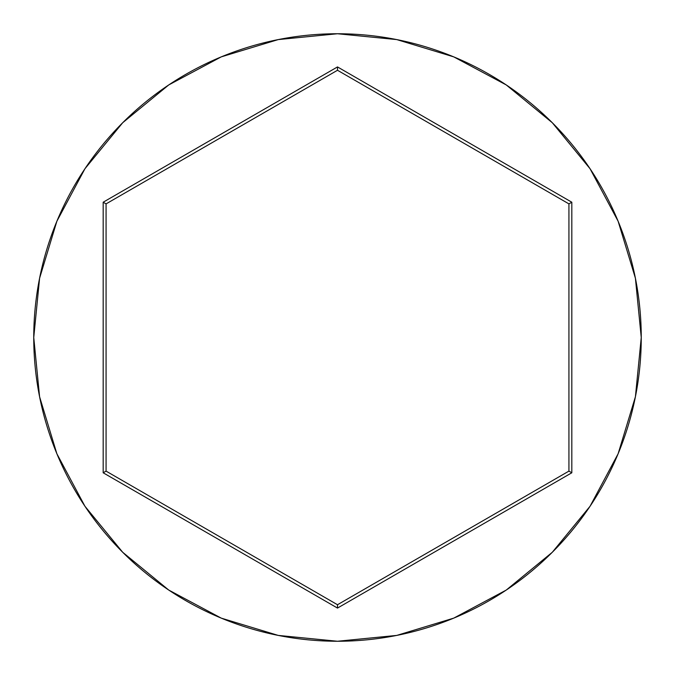 <?xml version="1.0" encoding="UTF-8"?>
<svg xmlns="http://www.w3.org/2000/svg" width="675" height="675" viewBox="0 0 675 675"><rect width="100%" height="100%" fill="white"/><g stroke="black" fill="none" stroke-linecap="round" stroke-linejoin="round"><path stroke-width="1.01" d="M33.75 337.5A303.75 303.75 0 0 1 337.5 33.75A303.75 303.75 0 0 1 641.25 337.5A303.75 303.75 0 0 0 337.5 33.75A303.75 303.75 0 0 0 33.75 337.5L39.589 396.757L56.869 453.743L84.94 506.258L122.715 552.285L168.742 590.06L221.257 618.131L278.243 635.411L337.5 641.25L396.757 635.411L453.743 618.131L506.258 590.06L552.285 552.285L590.06 506.258L618.131 453.743L635.411 396.757L641.25 337.5L635.411 278.243L618.131 221.257L590.06 168.742L552.285 122.715L506.258 84.94L453.743 56.869L396.757 39.589L337.5 33.75L278.243 39.589L221.257 56.869L168.742 84.94L122.715 122.715L84.94 168.742L56.869 221.257L39.589 278.243L33.75 337.5A303.75 303.75 0 0 0 337.5 641.25A303.75 303.75 0 0 0 641.25 337.5A303.75 303.75 0 0 1 337.5 641.25A303.75 303.75 0 0 1 33.75 337.5M103.182 472.787L103.182 202.213L337.5 66.926L571.818 202.213L571.818 472.787L337.5 608.074L103.182 472.787L337.5 608.074L571.818 472.787L568.932 471.116L337.5 604.733L106.068 471.116L106.068 203.884L337.5 70.267L568.932 203.884L568.932 471.116L337.5 604.733L337.5 608.074L337.5 604.733L106.068 471.116L103.182 472.787L106.068 471.116L106.068 203.884L103.182 202.213L103.182 472.787M568.932 471.116L571.818 472.787L571.818 202.213L568.932 203.884L568.932 471.116M568.932 203.884L571.818 202.213L337.5 66.926L337.5 70.267L568.932 203.884M337.5 70.267L337.5 66.926L103.182 202.213L106.068 203.884L337.5 70.267"/></g></svg>
